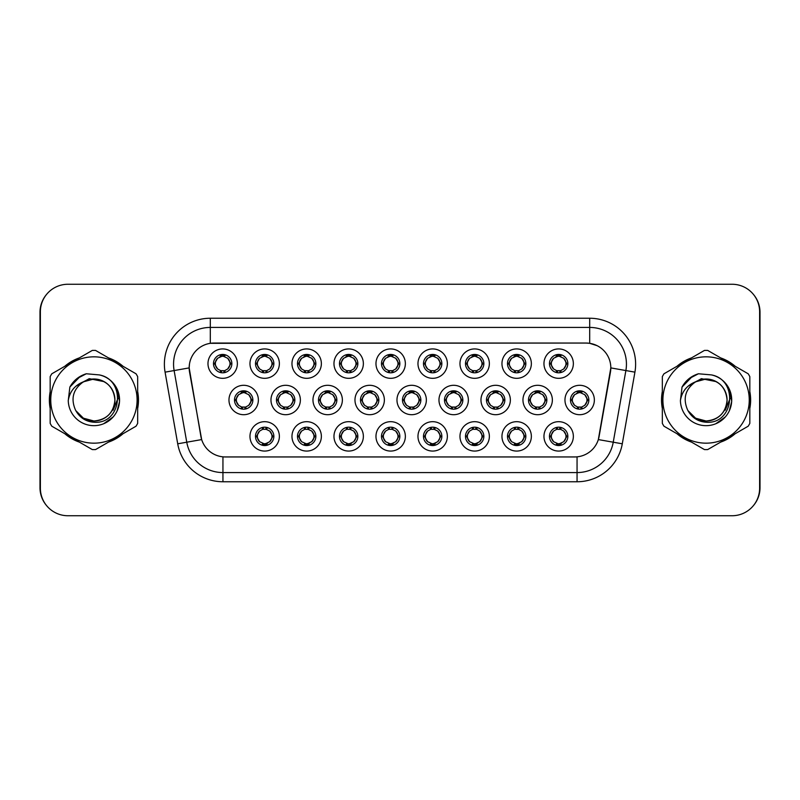<?xml version="1.0" encoding="UTF-8"?>
<svg xmlns="http://www.w3.org/2000/svg" width="800" height="800" viewBox="0 0 800 800"><rect width="100%" height="100%" fill="white"/><g stroke="black" fill="none" stroke-linecap="round" stroke-linejoin="round"><path stroke-width="1.2" d="M279.37 436.38A14.7 14.7 0 0 1 264.67 451.07A14.7 14.7 0 0 1 249.97 436.38A14.7 14.7 0 0 1 264.67 421.68A14.7 14.7 0 0 1 279.37 436.38M255.49 436.38A9.19 9.19 0 0 0 264.67 445.56A9.19 9.19 0 0 0 273.86 436.38A9.19 9.19 0 0 0 264.67 427.19A9.19 9.19 0 0 0 255.49 436.38L256.48 436.38L259.61 441.71A7.35 7.35 0 0 1 259.61 431.05L256.48 436.38M405.36 436.38A14.7 14.7 0 0 1 390.67 451.07A14.7 14.7 0 0 1 375.97 436.38A14.7 14.7 0 0 1 390.67 421.68A14.7 14.7 0 0 1 405.36 436.38M381.48 436.38A9.19 9.19 0 0 0 390.67 445.56A9.19 9.19 0 0 0 399.85 436.38A9.19 9.19 0 0 0 390.67 427.19A9.19 9.19 0 0 0 381.48 436.38L382.48 436.38L385.61 441.71A7.35 7.35 0 0 1 385.61 431.05L382.48 436.38M447.36 436.38A14.7 14.7 0 0 1 432.67 451.07A14.7 14.7 0 0 1 417.97 436.38A14.7 14.7 0 0 1 432.67 421.68A14.7 14.7 0 0 1 447.36 436.38M423.48 436.38A9.19 9.19 0 0 0 432.67 445.56A9.19 9.19 0 0 0 441.85 436.38A9.19 9.19 0 0 0 432.67 427.19A9.19 9.19 0 0 0 423.48 436.38L424.47 436.38L427.61 441.71A7.35 7.35 0 0 1 427.61 431.05L424.47 436.38M489.36 436.38A14.7 14.7 0 0 1 474.66 451.07A14.7 14.7 0 0 1 459.97 436.38A14.7 14.7 0 0 1 474.66 421.68A14.7 14.7 0 0 1 489.36 436.38M465.48 436.38A9.19 9.19 0 0 0 474.66 445.56A9.19 9.19 0 0 0 483.85 436.38A9.19 9.19 0 0 0 474.66 427.19A9.19 9.19 0 0 0 465.48 436.38L466.47 436.38L469.6 441.71A7.35 7.35 0 0 1 469.6 431.05L466.47 436.38M363.37 436.38A14.7 14.7 0 0 1 348.67 451.07A14.7 14.7 0 0 1 333.97 436.38A14.7 14.7 0 0 1 348.67 421.68A14.7 14.7 0 0 1 363.37 436.38M339.48 436.38A9.19 9.19 0 0 0 348.67 445.56A9.19 9.19 0 0 0 357.85 436.38A9.19 9.19 0 0 0 348.67 427.19A9.19 9.19 0 0 0 339.48 436.38L340.48 436.38L343.61 441.71A7.35 7.35 0 0 1 343.61 431.05L340.48 436.38M321.37 436.38A14.7 14.7 0 0 1 306.67 451.07A14.7 14.7 0 0 1 291.97 436.38A14.7 14.7 0 0 1 306.67 421.68A14.7 14.7 0 0 1 321.37 436.38M297.48 436.38A9.19 9.19 0 0 0 306.67 445.56A9.19 9.19 0 0 0 315.86 436.38A9.19 9.19 0 0 0 306.67 427.19A9.19 9.19 0 0 0 297.48 436.38L298.48 436.38L301.61 441.71A7.35 7.35 0 0 1 301.61 431.05L298.48 436.38M531.36 436.38A14.7 14.7 0 0 1 516.66 451.07A14.7 14.7 0 0 1 501.96 436.38A14.7 14.7 0 0 1 516.66 421.68A14.7 14.7 0 0 1 531.36 436.38M507.48 436.38A9.19 9.19 0 0 0 516.66 445.56A9.19 9.19 0 0 0 525.85 436.38A9.19 9.19 0 0 0 516.66 427.19A9.19 9.19 0 0 0 507.48 436.38L508.47 436.38L511.6 441.71A7.35 7.35 0 0 1 511.6 431.05L508.47 436.38M573.36 436.38A14.7 14.7 0 0 1 558.66 451.07A14.7 14.7 0 0 1 543.96 436.38A14.7 14.7 0 0 1 558.66 421.68A14.7 14.7 0 0 1 573.36 436.38M549.47 436.38A9.19 9.19 0 0 0 558.66 445.56A9.19 9.19 0 0 0 567.85 436.38A9.19 9.19 0 0 0 558.66 427.19A9.19 9.19 0 0 0 549.47 436.38L550.47 436.38L553.6 441.71A7.35 7.35 0 0 1 553.6 431.05L550.47 436.38M258.37 400A14.7 14.7 0 0 1 243.67 414.7A14.7 14.7 0 0 1 228.97 400A14.7 14.7 0 0 1 243.67 385.3A14.7 14.7 0 0 1 258.37 400M234.49 400A9.19 9.19 0 0 0 243.67 409.19A9.19 9.19 0 0 0 252.86 400A9.19 9.19 0 0 0 243.67 390.81A9.19 9.19 0 0 0 234.49 400L235.48 400.01L238.61 405.33A7.35 7.35 0 0 1 238.62 394.66L235.48 400.01M300.37 400A14.7 14.7 0 0 1 285.67 414.7A14.7 14.7 0 0 1 270.97 400A14.7 14.7 0 0 1 285.67 385.3A14.7 14.7 0 0 1 300.37 400M276.48 400A9.19 9.19 0 0 0 285.67 409.19A9.19 9.19 0 0 0 294.86 400A9.19 9.19 0 0 0 285.67 390.81A9.19 9.19 0 0 0 276.48 400L277.48 400.01L280.61 405.33A7.35 7.35 0 0 1 280.62 394.66L277.48 400.01M426.36 400A14.7 14.7 0 0 1 411.67 414.7A14.7 14.7 0 0 1 396.97 400A14.7 14.7 0 0 1 411.67 385.3A14.7 14.7 0 0 1 426.36 400M402.48 400A9.19 9.19 0 0 0 411.67 409.19A9.19 9.19 0 0 0 420.85 400A9.19 9.19 0 0 0 411.67 390.81A9.19 9.19 0 0 0 402.48 400L403.48 400.01L406.61 405.33A7.35 7.35 0 0 1 406.62 394.66L403.48 400.01M342.37 400A14.7 14.7 0 0 1 327.67 414.7A14.7 14.7 0 0 1 312.97 400A14.7 14.7 0 0 1 327.67 385.3A14.7 14.7 0 0 1 342.37 400M318.48 400A9.19 9.19 0 0 0 327.67 409.19A9.19 9.19 0 0 0 336.86 400A9.19 9.19 0 0 0 327.67 390.81A9.19 9.19 0 0 0 318.48 400L319.48 400.01L322.61 405.33A7.35 7.35 0 0 1 322.62 394.66L319.48 400.01M384.37 400A14.7 14.7 0 0 1 369.67 414.7A14.7 14.7 0 0 1 354.97 400A14.7 14.7 0 0 1 369.67 385.3A14.7 14.7 0 0 1 384.37 400M360.48 400A9.19 9.19 0 0 0 369.67 409.19A9.19 9.19 0 0 0 378.85 400A9.19 9.19 0 0 0 369.67 390.81A9.19 9.19 0 0 0 360.48 400L361.48 400.01L364.61 405.33A7.35 7.35 0 0 1 364.62 394.66L361.48 400.01M552.36 400A14.7 14.7 0 0 1 537.66 414.7A14.7 14.7 0 0 1 522.96 400A14.7 14.7 0 0 1 537.66 385.3A14.7 14.7 0 0 1 552.36 400M528.48 400A9.19 9.19 0 0 0 537.66 409.19A9.19 9.19 0 0 0 546.85 400A9.19 9.19 0 0 0 537.66 390.81A9.19 9.19 0 0 0 528.48 400L529.47 400.01L532.6 405.33A7.35 7.35 0 0 1 532.61 394.66L529.47 400.01M510.36 400A14.7 14.7 0 0 1 495.66 414.7A14.7 14.7 0 0 1 480.97 400A14.7 14.7 0 0 1 495.66 385.3A14.7 14.7 0 0 1 510.36 400M486.48 400A9.19 9.19 0 0 0 495.66 409.19A9.19 9.19 0 0 0 504.85 400A9.19 9.19 0 0 0 495.66 390.81A9.19 9.19 0 0 0 486.48 400L487.47 400.01L490.6 405.33A7.35 7.35 0 0 1 490.61 394.66L487.47 400.01M468.36 400A14.7 14.7 0 0 1 453.66 414.7A14.7 14.7 0 0 1 438.97 400A14.7 14.7 0 0 1 453.66 385.3A14.7 14.7 0 0 1 468.36 400M444.48 400A9.19 9.19 0 0 0 453.66 409.19A9.19 9.19 0 0 0 462.85 400A9.19 9.19 0 0 0 453.66 390.81A9.19 9.19 0 0 0 444.48 400L445.47 400.01L448.61 405.33A7.35 7.35 0 0 1 448.62 394.66L445.47 400.01M594.36 400A14.7 14.7 0 0 1 579.66 414.7A14.7 14.7 0 0 1 564.96 400A14.7 14.7 0 0 1 579.66 385.3A14.7 14.7 0 0 1 594.36 400M570.47 400A9.19 9.19 0 0 0 579.66 409.19A9.19 9.19 0 0 0 588.85 400A9.19 9.19 0 0 0 579.66 390.81A9.19 9.19 0 0 0 570.47 400L571.47 400.01L574.6 405.33A7.35 7.35 0 0 1 574.61 394.66L571.47 400.01M531.36 363.62A14.7 14.7 0 0 1 516.66 378.32A14.7 14.7 0 0 1 501.96 363.62A14.7 14.7 0 0 1 516.66 348.93A14.7 14.7 0 0 1 531.36 363.62M507.48 363.62A9.19 9.19 0 0 0 516.66 372.81A9.19 9.19 0 0 0 525.85 363.62A9.19 9.19 0 0 0 516.66 354.44A9.19 9.19 0 0 0 507.48 363.62L508.47 363.64L511.6 368.95A7.35 7.35 0 0 1 511.61 358.28L508.47 363.64M489.36 363.62A14.7 14.7 0 0 1 474.66 378.32A14.7 14.7 0 0 1 459.97 363.62A14.7 14.7 0 0 1 474.66 348.93A14.7 14.7 0 0 1 489.36 363.62M465.48 363.62A9.19 9.19 0 0 0 474.66 372.81A9.19 9.19 0 0 0 483.85 363.62A9.19 9.19 0 0 0 474.66 354.44A9.19 9.19 0 0 0 465.48 363.62L466.47 363.64L469.6 368.95A7.35 7.35 0 0 1 469.62 358.28L466.47 363.64M447.36 363.62A14.7 14.7 0 0 1 432.67 378.32A14.7 14.7 0 0 1 417.97 363.62A14.7 14.7 0 0 1 432.67 348.93A14.7 14.7 0 0 1 447.36 363.62M423.48 363.62A9.19 9.19 0 0 0 432.67 372.81A9.19 9.19 0 0 0 441.85 363.62A9.19 9.19 0 0 0 432.67 354.44A9.19 9.19 0 0 0 423.48 363.62L424.47 363.64L427.61 368.95A7.35 7.35 0 0 1 427.62 358.28L424.47 363.64M405.36 363.62A14.7 14.7 0 0 1 390.67 378.32A14.7 14.7 0 0 1 375.97 363.62A14.7 14.7 0 0 1 390.67 348.93A14.7 14.7 0 0 1 405.36 363.62M381.48 363.62A9.19 9.19 0 0 0 390.67 372.81A9.19 9.19 0 0 0 399.85 363.62A9.19 9.19 0 0 0 390.67 354.44A9.19 9.19 0 0 0 381.48 363.62L382.48 363.64L385.61 368.95A7.35 7.35 0 0 1 385.62 358.28L382.48 363.64M363.37 363.62A14.7 14.7 0 0 1 348.67 378.32A14.7 14.7 0 0 1 333.97 363.62A14.7 14.7 0 0 1 348.67 348.93A14.7 14.7 0 0 1 363.37 363.62M339.48 363.62A9.19 9.19 0 0 0 348.67 372.81A9.19 9.19 0 0 0 357.85 363.62A9.19 9.19 0 0 0 348.67 354.44A9.19 9.19 0 0 0 339.48 363.62L340.48 363.64L343.61 368.95A7.35 7.35 0 0 1 343.62 358.28L340.48 363.64M321.37 363.62A14.7 14.7 0 0 1 306.67 378.32A14.7 14.7 0 0 1 291.97 363.62A14.7 14.7 0 0 1 306.67 348.93A14.7 14.7 0 0 1 321.37 363.62M297.48 363.62A9.19 9.19 0 0 0 306.67 372.81A9.19 9.19 0 0 0 315.86 363.62A9.19 9.19 0 0 0 306.67 354.44A9.19 9.19 0 0 0 297.48 363.62L298.48 363.64L301.61 368.95A7.35 7.35 0 0 1 301.62 358.28L298.48 363.64M279.37 363.62A14.7 14.7 0 0 1 264.67 378.32A14.7 14.7 0 0 1 249.97 363.62A14.7 14.7 0 0 1 264.67 348.93A14.7 14.7 0 0 1 279.37 363.62M255.49 363.62A9.19 9.19 0 0 0 264.67 372.81A9.19 9.19 0 0 0 273.86 363.62A9.19 9.19 0 0 0 264.67 354.44A9.19 9.19 0 0 0 255.49 363.62L256.48 363.64L259.61 368.95A7.35 7.35 0 0 1 259.62 358.28L256.48 363.64M237.37 363.62A14.7 14.7 0 0 1 222.67 378.32A14.7 14.7 0 0 1 207.98 363.62A14.7 14.7 0 0 1 222.67 348.93A14.7 14.7 0 0 1 237.37 363.62M213.49 363.62A9.19 9.19 0 0 0 222.67 372.81A9.19 9.19 0 0 0 231.86 363.62A9.19 9.19 0 0 0 222.67 354.44A9.19 9.19 0 0 0 213.49 363.62L214.48 363.64L217.61 368.95A7.35 7.35 0 0 1 217.62 358.28L214.48 363.64M573.36 363.62A14.7 14.7 0 0 1 558.66 378.32A14.7 14.7 0 0 1 543.96 363.62A14.7 14.7 0 0 1 558.66 348.93A14.7 14.7 0 0 1 573.36 363.62M549.47 363.62A9.19 9.19 0 0 0 558.66 372.81A9.19 9.19 0 0 0 567.85 363.62A9.19 9.19 0 0 0 558.66 354.44A9.19 9.19 0 0 0 549.47 363.62L550.47 363.64L553.6 368.95A7.35 7.35 0 0 1 553.61 358.28L550.47 363.64M177.71 443.8L165.08 372.15A45.93 45.93 0 0 1 210.31 318.24L589.69 318.24A45.93 45.93 0 0 1 634.92 372.15L622.29 443.8A45.93 45.93 0 0 1 577.06 481.76L222.94 481.76A45.93 45.93 0 0 1 177.71 443.8L201.66 439.58L189.56 372.16A24.8 24.8 0 0 1 213.98 343.05L586.02 343.05A24.8 24.8 0 0 1 610.44 372.16L599.1 436.46A24.8 24.8 0 0 1 574.68 456.95L225.32 456.95A24.8 24.8 0 0 1 200.9 436.46L189.18 367.9L174.12 370.56A36.74 36.74 0 0 1 210.31 327.43L589.69 327.43A36.74 36.74 0 0 1 625.88 370.56L613.24 442.21A36.74 36.74 0 0 1 577.06 472.57L222.94 472.57A36.74 36.74 0 0 1 186.76 442.21L174.12 370.56A36.74 36.74 0 0 1 173.56 364.17M50.17 391.58A44.55 44.55 0 0 0 50.17 408.42M64.75 433.67A44.55 44.55 0 0 0 79.34 442.1M108.5 442.1A44.55 44.55 0 0 0 123.09 433.67M137.67 408.42A44.55 44.55 0 0 0 137.67 391.58M662.33 391.58A44.55 44.55 0 0 0 662.33 408.42M676.91 433.67A44.55 44.55 0 0 0 691.5 442.1M720.66 442.1A44.55 44.55 0 0 0 735.25 433.67M749.83 408.42A44.55 44.55 0 0 0 749.83 391.58M210.31 318.24L210.31 343.32L586.02 343.05L589.69 343.32L597.17 345.69M189.18 367.85L189.45 364.17M574.68 456.95L225.32 456.95M634.92 372.15L610.82 367.9L598.34 439.58L622.29 443.8M599.1 436.46L598.95 437.24M201.05 437.24L200.9 436.46M123.09 366.33A44.55 44.55 0 0 0 108.5 357.9M79.34 357.9A44.55 44.55 0 0 0 64.75 366.33M735.25 366.33A44.55 44.55 0 0 0 720.66 357.9M691.5 357.9A44.55 44.55 0 0 0 676.91 366.33M759.63 311.81A27.56 27.56 0 0 0 732.07 284.26L67.93 284.26A27.56 27.56 0 0 0 40.37 311.81L40.37 488.19A27.56 27.56 0 0 0 67.93 515.74L732.07 515.74A27.56 27.56 0 0 0 759.63 488.19L759.63 311.81M46.22 294.83A27.56 27.56 0 0 0 40 312.27L40 487.73A27.56 27.56 0 0 0 46.22 505.17M753.78 505.17A27.56 27.56 0 0 0 760 487.73L760 312.27A27.56 27.56 0 0 0 753.78 294.83M566.01 363.62A7.35 7.35 0 0 1 563.72 368.95L566.85 363.62L563.72 358.29A7.35 7.35 0 0 1 566.01 363.62M559.06 354.45L558.98 356.28L560.54 356.52A7.35 7.35 0 0 1 560.59 356.53L561.35 354.84M555.6 356.94L558.34 356.28L558.31 355.6M558.26 354.45L558.34 356.28M560.47 354.62L559.44 356.32L560.24 354.57L559.44 356.32L563.72 358.29C566.74 361.85 566.74 365.4 563.72 368.95L560.59 370.71L556.51 370.65M560.47 372.63L559.7 370.9L560.59 370.71L561.35 372.41M559.7 370.9L560.24 372.67L559.7 370.9M556.85 372.63L557.88 370.93L557.08 372.67L557.88 370.93L556.73 370.71L555.97 372.41M556.85 354.62L557.63 356.35L553.6 358.29C550.58 361.84 550.58 365.4 553.6 368.95L556.73 370.71M557.63 356.35L557.08 354.57L557.63 356.35M587.01 400A7.35 7.35 0 0 1 584.72 405.33L587.85 400L584.72 394.67A7.35 7.35 0 0 1 587.01 400M580.06 390.82L579.98 392.66L581.53 392.89A7.35 7.35 0 0 1 581.59 392.91L582.35 391.22M576.6 393.32L579.34 392.66L579.31 391.97M579.26 390.82L579.34 392.66M581.47 390.99L580.44 392.69L581.24 390.95L580.44 392.69L584.72 394.67C587.74 398.23 587.74 401.78 584.72 405.33L581.59 407.09L577.51 407.03M581.47 409.01L580.69 407.28L581.59 407.09L582.35 408.78M580.69 407.28L581.24 409.05L580.69 407.28M577.85 409.01L578.88 407.31L578.08 409.05L578.88 407.31L577.73 407.09L576.97 408.78M577.85 390.99L578.63 392.72L574.6 394.67C571.58 398.22 571.58 401.77 574.6 405.33L577.73 407.09M578.63 392.72L578.08 390.95L578.63 392.72M560.47 445.38L559.7 443.65L563.72 441.71C566.74 438.16 566.74 434.6 563.72 431.05A7.35 7.35 0 0 1 563.71 441.72L566.85 436.36L563.72 431.05L560.59 429.29L561.35 427.59M558.26 445.55L558.34 443.72L556.79 443.48A7.35 7.35 0 0 1 556.73 443.47L555.97 445.16M561.72 443.06L558.98 443.72L559.01 444.4M559.06 445.55L558.98 443.72M556.85 445.38L557.88 443.68L557.08 445.43L557.88 443.68L553.6 441.71C550.58 438.15 550.58 434.6 553.6 431.05L556.73 429.29L555.97 427.59M556.85 427.37L557.63 429.1L556.73 429.29M557.63 429.1L557.08 427.33L557.63 429.1M556.7 429.29L560.81 429.35M560.47 427.37L559.44 429.07L560.24 427.33L559.44 429.07L560.59 429.29M559.7 443.65L560.24 445.43L559.7 443.65M114.91 399.24A21 21 0 0 0 83.41 381.82C73.12 389.14 70.5 398.59 75.55 410.17L75.83 410.66A21 21 0 0 0 93.92 421C106.68 419.76 113.68 412.76 114.92 400C113.68 387.24 106.68 380.24 93.92 379L83.41 381.82L93.92 379C106.68 380.24 113.68 387.24 114.92 400C113.68 412.76 106.68 419.76 93.92 421A21 21 0 0 0 114.92 400C113.68 387.24 106.68 380.24 93.92 379C106.68 380.24 113.68 387.24 114.92 400C113.68 412.76 106.68 419.76 93.92 421C106.68 419.76 113.68 412.76 114.92 400C113.68 387.24 106.68 380.24 93.92 379C106.68 380.24 113.68 387.24 114.92 400C113.68 412.76 106.68 419.76 93.92 421C106.68 419.76 113.68 412.76 114.92 400C113.68 387.24 106.68 380.24 93.92 379C106.68 380.24 113.68 387.24 114.92 400C113.68 412.76 106.68 419.76 93.92 421L83.42 418.19L75.83 410.66L83.42 418.19L93.92 421L83.42 418.19L75.83 410.66L83.42 418.19L93.92 421L83.42 418.19L75.83 410.66L83.42 418.19L93.92 421L83.42 418.19L75.83 410.66C79.85 417.75 85.88 421.61 93.92 422.23C122 424.58 126.39 379.82 99.31 374.91L86.29 373.77C79.03 376.01 73.56 380.43 69.87 387.05L68.26 400.56A25.67 25.67 0 0 0 93.92 425.67A25.67 25.67 0 0 0 99.31 374.91M93.92 443.17A43.17 43.17 0 0 0 137.1 400A43.17 43.17 0 0 0 93.92 356.83A43.17 43.17 0 0 0 50.75 400A43.17 43.17 0 0 0 93.92 443.17M93.92 449.6A49.6 49.6 0 0 0 95.55 449.58L136.04 426.2A49.6 49.6 0 0 0 137.67 423.38L137.67 376.62A49.6 49.6 0 0 0 136.04 373.8L95.55 350.42A49.6 49.6 0 0 0 92.3 350.42L51.8 373.8A49.6 49.6 0 0 0 50.17 376.62L50.17 423.38A49.6 49.6 0 0 0 51.8 426.2L92.3 449.58A49.6 49.6 0 0 0 93.92 449.6M117.41 389.65L119.54 401.5L117.07 411.08M113.29 416.84L103.67 423.74M68.26 400.56C69.75 391.51 74.8 385.26 83.41 381.82M69.87 387.05L80.27 376.35L86.13 373.82L80.27 376.35L69.9 387L80.27 376.35L86.13 373.82L80.27 376.35L69.87 387.05L80.27 376.35L86.29 373.77L76.85 378.68M86.13 373.82L80.27 376.35L69.9 387L80.27 376.35L86.13 373.82L80.27 376.35L69.9 387M137.67 405.5A44.09 44.09 0 0 0 137.67 394.5M120.56 364.86A44.09 44.09 0 0 0 111.03 359.36M76.81 359.36A44.09 44.09 0 0 0 67.28 364.86M50.17 394.5A44.09 44.09 0 0 0 50.17 405.5M118.01 398.26L113.11 410.19M104.12 381.64L89.23 378.66L75.99 386.14M67.28 435.14A44.09 44.09 0 0 0 76.81 440.64M111.03 440.64A44.09 44.09 0 0 0 120.56 435.14M727.06 399.24A21 21 0 0 0 695.57 381.82C685.28 389.14 682.66 398.59 687.7 410.17L687.99 410.66A21 21 0 0 0 706.08 421C718.83 419.76 725.83 412.76 727.08 400C725.83 387.24 718.83 380.24 706.08 379L695.57 381.82L706.08 379C718.83 380.24 725.83 387.24 727.08 400C725.83 412.76 718.83 419.76 706.08 421A21 21 0 0 0 727.08 400C725.83 387.24 718.83 380.24 706.08 379C718.83 380.24 725.83 387.24 727.08 400C725.83 412.76 718.83 419.76 706.08 421C718.83 419.76 725.83 412.76 727.08 400C725.83 387.24 718.83 380.24 706.08 379C718.83 380.24 725.83 387.24 727.08 400C725.83 412.76 718.83 419.76 706.08 421C718.83 419.76 725.83 412.76 727.08 400C725.83 387.24 718.83 380.24 706.08 379C718.83 380.24 725.83 387.24 727.08 400C725.83 412.76 718.83 419.76 706.08 421L695.58 418.19L687.99 410.66L695.58 418.19L706.08 421L695.58 418.19L687.99 410.66L695.58 418.19L706.08 421L695.58 418.19L687.99 410.66L695.58 418.19L706.08 421L695.58 418.19L687.99 410.66C692.01 417.75 698.04 421.61 706.08 422.23C734.16 424.58 738.54 379.82 711.46 374.91L698.44 373.77C691.19 376.01 685.72 380.43 682.03 387.05L680.42 400.56A25.67 25.67 0 0 0 706.08 425.67A25.67 25.67 0 0 0 711.46 374.91M706.08 443.17A43.17 43.17 0 0 0 749.25 400A43.17 43.17 0 0 0 706.08 356.83A43.17 43.17 0 0 0 662.9 400A43.17 43.17 0 0 0 706.08 443.17M706.08 449.6A49.6 49.6 0 0 0 707.7 449.58L748.2 426.2A49.6 49.6 0 0 0 749.83 423.38L749.83 376.62A49.6 49.6 0 0 0 748.2 373.8L707.7 350.42A49.6 49.6 0 0 0 704.45 350.42L663.96 373.8A49.6 49.6 0 0 0 662.33 376.62L662.33 423.38A49.6 49.6 0 0 0 663.96 426.2L704.45 449.58A49.6 49.6 0 0 0 706.08 449.6M729.56 389.65L731.7 401.5L729.23 411.08M725.45 416.84L715.82 423.74M680.42 400.56C681.9 391.51 686.95 385.26 695.57 381.82M698.29 373.82L692.42 376.35L682.06 387L692.42 376.35L698.29 373.82L692.42 376.35L682.06 387L692.42 376.35L698.29 373.82L692.42 376.35L682.06 387L692.42 376.35L698.29 373.82L692.42 376.35L682.03 387.05L692.42 376.35L698.44 373.77L689 378.68M749.83 405.5A44.09 44.09 0 0 0 749.83 394.5M732.72 364.86A44.09 44.09 0 0 0 723.19 359.36M688.97 359.36A44.09 44.09 0 0 0 679.44 364.86M662.33 394.5A44.09 44.09 0 0 0 662.33 405.5M730.17 398.26L725.26 410.19M716.27 381.64L701.38 378.66L688.15 386.14M679.44 435.14A44.09 44.09 0 0 0 688.97 440.64M723.19 440.64A44.09 44.09 0 0 0 732.72 435.14M524.01 363.62A7.35 7.35 0 0 1 521.72 368.95L524.85 363.62L521.72 358.29A7.35 7.35 0 0 1 524.01 363.62M517.06 354.45L516.98 356.28L518.54 356.52A7.35 7.35 0 0 1 518.59 356.53L519.35 354.84M513.6 356.94L516.34 356.28L516.31 355.6M516.26 354.45L516.34 356.28M518.47 354.62L517.44 356.32L521.72 358.29C524.74 361.85 524.74 365.4 521.72 368.95L518.59 370.71L514.51 370.65M518.47 372.63L517.7 370.9L518.59 370.71L519.35 372.41M517.7 370.9L518.24 372.67L517.7 370.9M514.86 372.63L515.89 370.93L514.73 370.71L513.98 372.41M514.86 354.62L515.63 356.35L511.6 358.29C508.58 361.84 508.58 365.4 511.6 368.95L514.73 370.71M515.63 356.35L515.08 354.57L515.63 356.35M482.01 363.62A7.35 7.35 0 0 1 479.72 368.95L482.86 363.62L479.72 358.29A7.35 7.35 0 0 1 482.01 363.62M475.06 354.45L474.98 356.28L476.54 356.52A7.35 7.35 0 0 1 476.59 356.53L477.35 354.84M471.6 356.94L474.34 356.28L474.31 355.6M474.26 354.45L474.34 356.28M476.47 354.62L475.44 356.32L479.72 358.29C482.75 361.85 482.75 365.4 479.72 368.95L476.59 370.71L472.52 370.65M476.47 372.63L475.7 370.9L476.59 370.71L477.35 372.41M475.7 370.9L476.25 372.67L475.7 370.9M472.86 372.63L473.89 370.93L472.73 370.71L471.98 372.41M472.86 354.62L473.63 356.35L469.6 358.29C466.58 361.84 466.58 365.4 469.6 368.95L472.73 370.71M473.63 356.35L473.08 354.57L473.63 356.35M440.01 363.62A7.35 7.35 0 0 1 437.73 368.95L440.86 363.62L437.73 358.29A7.35 7.35 0 0 1 440.01 363.62M433.07 354.45L432.99 356.28L434.54 356.52A7.35 7.35 0 0 1 434.6 356.53L435.35 354.84M429.6 356.94L432.34 356.28L432.32 355.6M432.26 354.45L432.34 356.28M434.47 354.62L433.44 356.32L437.73 358.29C440.75 361.85 440.75 365.4 437.73 368.95L434.6 370.71L435.35 372.41M434.47 372.63L433.7 370.9L434.6 370.71M433.7 370.9L434.25 372.67L433.7 370.9M434.63 370.71L430.52 370.65M430.86 372.63L431.89 370.93L430.74 370.71L429.98 372.41M430.86 354.62L431.63 356.35L427.61 358.29C424.58 361.84 424.58 365.4 427.61 368.95L430.74 370.71M431.63 356.35L431.08 354.57L431.63 356.35M398.02 363.62A7.35 7.35 0 0 1 395.73 368.95L398.86 363.62L395.73 358.29A7.35 7.35 0 0 1 398.02 363.62M391.07 354.45L390.99 356.28L392.54 356.52A7.35 7.35 0 0 1 392.6 356.53L393.35 354.84M387.6 356.94L390.35 356.28L390.32 355.6M390.27 354.45L390.35 356.28M392.47 354.62L391.44 356.32L395.73 358.29C398.75 361.85 398.75 365.4 395.73 368.95L392.6 370.71L393.35 372.41M392.47 372.63L391.7 370.9L392.6 370.71M391.7 370.9L392.25 372.67L391.7 370.9M392.63 370.71L388.52 370.65M388.86 372.63L389.89 370.93L388.74 370.71L387.98 372.41M388.86 354.62L389.63 356.35L385.61 358.29C382.59 361.84 382.59 365.4 385.61 368.95L388.74 370.71M389.63 356.35L389.09 354.57L389.63 356.35M518.47 445.38L517.7 443.65L521.72 441.71C524.74 438.16 524.74 434.6 521.72 431.05A7.35 7.35 0 0 1 521.71 441.72L524.85 436.36L521.72 431.05L518.59 429.29L519.35 427.59M516.26 445.55L516.34 443.72L514.79 443.48A7.35 7.35 0 0 1 514.73 443.47L513.98 445.16M519.73 443.06L516.98 443.72L517.01 444.4M517.06 445.55L516.98 443.72M514.86 445.38L515.89 443.68L511.6 441.71C508.58 438.15 508.58 434.6 511.6 431.05L514.73 429.29L513.98 427.59M514.86 427.37L515.63 429.1L514.73 429.29M515.63 429.1L515.08 427.33L515.63 429.1M514.7 429.29L518.81 429.35M518.47 427.37L517.44 429.07L518.59 429.29M517.7 443.65L518.24 445.43L517.7 443.65M476.47 445.38L475.7 443.65L479.72 441.71C482.75 438.16 482.75 434.6 479.72 431.05A7.35 7.35 0 0 1 479.71 441.72L482.86 436.36L479.72 431.05L476.59 429.29L477.35 427.59M474.26 445.55L474.34 443.72L472.79 443.48A7.35 7.35 0 0 1 472.73 443.47L471.98 445.16M477.73 443.06L474.98 443.72L475.01 444.4M475.06 445.55L474.98 443.72M472.86 445.38L473.89 443.68L469.6 441.71C466.58 438.15 466.58 434.6 469.6 431.05L472.73 429.29L471.98 427.59M472.86 427.37L473.63 429.1L472.73 429.29M473.63 429.1L473.08 427.33L473.63 429.1M472.7 429.29L476.81 429.35M476.47 427.37L475.44 429.07L476.59 429.29M475.7 443.65L476.25 445.43L475.7 443.65M434.47 427.37L433.7 429.1L437.73 431.05C440.75 434.6 440.75 438.16 437.73 441.71L440.86 436.36L437.73 431.05A7.35 7.35 0 0 1 437.71 441.72A7.35 7.35 0 0 0 440.01 436.38M432.26 445.55L432.35 443.72L430.79 443.48A7.35 7.35 0 0 1 430.74 443.47L429.98 445.16M435.73 443.06L432.99 443.72L433.02 444.4M433.07 445.55L432.99 443.72M430.86 445.38L431.89 443.68L427.61 441.71C424.58 438.15 424.58 434.6 427.61 431.05L430.74 429.29L429.98 427.59M430.86 427.37L431.63 429.1L430.74 429.29M431.63 429.1L431.08 427.33L431.63 429.1M430.7 429.29L434.81 429.35M433.7 429.1L434.25 427.33L433.7 429.1M434.47 445.38L433.7 443.65L437.73 441.71M433.7 443.65L434.25 445.43L433.7 443.65M392.47 427.37L391.7 429.1L395.73 431.05C398.75 434.6 398.75 438.16 395.73 441.71L398.86 436.36L395.73 431.05A7.35 7.35 0 0 1 395.72 441.72A7.35 7.35 0 0 0 398.02 436.38M390.27 445.55L390.35 443.72L388.79 443.48A7.35 7.35 0 0 1 388.74 443.47L387.98 445.16M393.73 443.06L390.99 443.72L391.02 444.4M391.07 445.55L390.99 443.72M388.86 445.38L389.89 443.68L385.61 441.71C382.59 438.15 382.59 434.6 385.61 431.05L388.74 429.29L387.98 427.59M388.86 427.37L389.63 429.1L388.74 429.29M389.63 429.1L389.09 427.33L389.63 429.1M388.71 429.29L392.82 429.35M391.7 429.1L392.25 427.33L391.7 429.1M392.47 445.38L391.7 443.65L395.73 441.71M391.7 443.65L392.25 445.43L391.7 443.65M545.01 400A7.35 7.35 0 0 1 542.72 405.33L545.85 400L542.72 394.67A7.35 7.35 0 0 1 545.01 400M538.06 390.82L537.98 392.66L539.54 392.89A7.35 7.35 0 0 1 539.59 392.91L540.35 391.22M534.6 393.32L537.34 392.66L537.31 391.97M537.26 390.82L537.34 392.66M539.47 390.99L538.44 392.69L542.72 394.67C545.74 398.23 545.74 401.78 542.72 405.33L539.59 407.09L535.51 407.03M539.47 409.01L538.7 407.28L539.59 407.09L540.35 408.78M538.7 407.28L539.24 409.05L538.7 407.28M535.85 409.01L536.88 407.31L536.08 409.05L536.88 407.31L535.73 407.09L534.97 408.78M535.85 390.99L536.63 392.72L532.6 394.67C529.58 398.22 529.58 401.77 532.6 405.33L535.73 407.09M536.63 392.72L536.08 390.95L536.63 392.72M503.01 400A7.35 7.35 0 0 1 500.72 405.33L503.85 400L500.72 394.67A7.35 7.35 0 0 1 503.01 400M496.06 390.82L495.98 392.66L497.54 392.89A7.35 7.35 0 0 1 497.59 392.91L498.35 391.22M492.6 393.32L495.34 392.66L495.31 391.97M495.26 390.82L495.34 392.66M497.47 390.99L496.44 392.69L500.72 394.67C503.74 398.23 503.74 401.78 500.72 405.33L497.59 407.09L493.51 407.03M497.47 409.01L496.7 407.28L497.59 407.09L498.35 408.78M496.7 407.28L497.25 409.05L496.7 407.28M493.86 409.01L494.89 407.31L493.73 407.09L492.98 408.78M493.86 390.99L494.63 392.72L490.6 394.67C487.58 398.22 487.58 401.77 490.6 405.33L493.73 407.09M494.63 392.72L494.08 390.95L494.63 392.72M461.01 400A7.35 7.35 0 0 1 458.72 405.33L461.86 400L458.72 394.67A7.35 7.35 0 0 1 461.01 400M454.07 390.82L453.99 392.66L455.54 392.89A7.35 7.35 0 0 1 455.6 392.91L456.35 391.22M450.6 393.32L453.34 392.66L453.31 391.97M453.26 390.82L453.34 392.66M455.47 390.99L454.44 392.69L458.72 394.67C461.75 398.23 461.75 401.78 458.72 405.33L455.6 407.09L456.35 408.78M455.47 409.01L454.7 407.28L455.6 407.09M454.7 407.28L455.25 409.05L454.7 407.28M455.63 407.08L451.52 407.03M451.86 409.01L452.89 407.31L451.73 407.09L450.98 408.78M451.86 390.99L452.63 392.72L448.6 394.67C445.58 398.22 445.58 401.77 448.61 405.33L451.73 407.09M452.63 392.72L452.08 390.95L452.63 392.72M419.02 400A7.35 7.35 0 0 1 416.73 405.33L419.86 400L416.73 394.67A7.35 7.35 0 0 1 419.02 400M412.07 390.82L411.99 392.66L413.54 392.89A7.35 7.35 0 0 1 413.6 392.91L414.35 391.22M408.6 393.32L411.35 392.66L411.32 391.97M411.27 390.82L411.35 392.66M413.47 390.99L412.44 392.69L416.73 394.67C419.75 398.23 419.75 401.78 416.73 405.33L413.6 407.09L414.35 408.78M413.47 409.01L412.7 407.28L413.6 407.09M412.7 407.28L413.25 409.05L412.7 407.28M413.63 407.08L409.52 407.03M409.86 409.01L410.89 407.31L409.74 407.09L408.98 408.78M409.86 390.99L410.63 392.72L406.61 394.67C403.58 398.22 403.58 401.77 406.61 405.33L409.74 407.09M410.63 392.72L410.08 390.95L410.63 392.72M356.02 363.62A7.35 7.35 0 0 1 353.73 368.95L356.86 363.62L353.73 358.29A7.35 7.35 0 0 1 356.02 363.62M349.07 354.45L348.99 356.28L350.54 356.52A7.35 7.35 0 0 1 350.6 356.53L351.36 354.84M345.61 356.94L348.35 356.28L348.32 355.6M348.27 354.45L348.35 356.28M350.48 354.62L349.45 356.32L350.25 354.57L349.45 356.32L353.73 358.29C356.75 361.85 356.75 365.4 353.73 368.95L350.6 370.71L351.36 372.41M350.48 372.63L349.7 370.9L350.6 370.71M349.7 370.9L350.25 372.67L349.7 370.9M350.63 370.71L346.52 370.65M346.86 372.63L347.89 370.93L346.74 370.71L345.98 372.41M346.86 354.62L347.63 356.35L343.61 358.29C340.59 361.84 340.59 365.4 343.61 368.95L346.74 370.71M347.63 356.35L347.09 354.57L347.63 356.35M314.02 363.62A7.35 7.35 0 0 1 311.73 368.95L314.86 363.62L311.73 358.29A7.35 7.35 0 0 1 314.02 363.62M307.07 354.45L306.99 356.28L308.54 356.52A7.35 7.35 0 0 1 308.6 356.53L309.36 354.84M303.61 356.94L306.35 356.28L306.32 355.6M306.27 354.45L306.35 356.28M308.48 354.62L307.45 356.32L308.25 354.57L307.45 356.32L311.73 358.29C314.75 361.85 314.75 365.4 311.73 368.95L308.6 370.71L309.36 372.41M308.48 372.63L307.7 370.9L308.6 370.71M307.7 370.9L308.25 372.67L307.7 370.9M308.63 370.71L304.52 370.65M304.86 372.63L305.89 370.93L305.09 372.67L305.89 370.93L304.74 370.71L303.98 372.41M304.86 354.62L305.64 356.35L301.61 358.29C298.59 361.84 298.59 365.4 301.61 368.95L304.74 370.71M305.64 356.35L305.09 354.57L305.64 356.35M272.02 363.62A7.35 7.35 0 0 1 269.73 368.95L272.86 363.62L269.73 358.29A7.35 7.35 0 0 1 272.02 363.62M265.07 354.45L264.99 356.28L266.55 356.52A7.35 7.35 0 0 1 266.6 356.53L267.36 354.84M261.61 356.94L264.35 356.28L264.32 355.6M264.27 354.45L264.35 356.28M266.48 354.62L265.45 356.32L269.73 358.29C272.75 361.85 272.75 365.4 269.73 368.95L266.6 370.71L267.36 372.41M266.48 372.63L265.71 370.9L266.6 370.71M265.71 370.9L266.25 372.67L265.71 370.9M266.63 370.71L262.52 370.65M262.86 372.63L263.89 370.93L263.09 372.67L263.89 370.93L262.74 370.71L261.98 372.41M262.86 354.62L263.64 356.35L259.61 358.29C256.59 361.84 256.59 365.4 259.61 368.95L262.74 370.71M263.64 356.35L263.09 354.57L263.64 356.35M230.02 363.62A7.35 7.35 0 0 1 227.73 368.95L230.86 363.62L227.73 358.29A7.35 7.35 0 0 1 230.02 363.62M223.07 354.45L222.99 356.28L224.55 356.52A7.35 7.35 0 0 1 224.6 356.53L225.36 354.84M219.61 356.94L222.35 356.28L222.32 355.6M222.27 354.45L222.35 356.28M224.48 354.62L223.45 356.32L227.73 358.29C230.75 361.85 230.75 365.4 227.73 368.95L224.6 370.71L225.36 372.41M224.48 372.63L223.71 370.9L224.6 370.71M223.71 370.9L224.26 372.67L223.71 370.9M224.63 370.71L220.52 370.65M220.87 372.63L221.9 370.93L220.74 370.71L219.99 372.41M220.87 354.62L221.64 356.35L217.61 358.29C214.59 361.84 214.59 365.4 217.61 368.95L220.74 370.71M221.64 356.35L221.09 354.57L221.64 356.35M377.02 400A7.35 7.35 0 0 1 374.73 405.33L377.86 400L374.73 394.67A7.35 7.35 0 0 1 377.02 400M370.07 390.82L369.99 392.66L371.54 392.89A7.35 7.35 0 0 1 371.6 392.91L372.35 391.22M366.6 393.32L369.35 392.66L369.32 391.97M369.27 390.82L369.35 392.66M371.48 390.99L370.44 392.69L374.73 394.67C377.75 398.23 377.75 401.78 374.73 405.33L371.6 407.09L372.35 408.78M371.48 409.01L370.7 407.28L371.6 407.09M370.7 407.28L371.25 409.05L370.7 407.28M371.63 407.08L367.52 407.03M367.86 409.01L368.89 407.31L367.74 407.09L366.98 408.78M367.86 390.99L368.63 392.72L364.61 394.67C361.59 398.22 361.59 401.77 364.61 405.33L367.74 407.09M368.63 392.72L368.09 390.95L368.63 392.72M335.02 400A7.35 7.35 0 0 1 332.73 405.33L335.86 400L332.73 394.67A7.35 7.35 0 0 1 335.02 400M328.07 390.82L327.99 392.66L329.54 392.89A7.35 7.35 0 0 1 329.6 392.91L330.36 391.22M324.61 393.32L327.35 392.66L327.32 391.97M327.27 390.82L327.35 392.66M329.48 390.99L328.45 392.69L329.25 390.95L328.45 392.69L332.73 394.67C335.75 398.23 335.75 401.78 332.73 405.33L329.6 407.09L330.36 408.78M329.48 409.01L328.7 407.28L329.6 407.09M328.7 407.28L329.25 409.05L328.7 407.28M329.63 407.08L325.52 407.03M325.86 409.01L326.89 407.31L326.09 409.05L326.89 407.31L325.74 407.09L324.98 408.78M325.86 390.99L326.64 392.72L322.61 394.67C319.59 398.22 319.59 401.77 322.61 405.33L325.74 407.09M326.64 392.72L326.09 390.95L326.64 392.72M293.02 400A7.35 7.35 0 0 1 290.73 405.33L293.86 400L290.73 394.67A7.35 7.35 0 0 1 293.02 400M286.07 390.82L285.99 392.66L287.55 392.89A7.35 7.35 0 0 1 287.6 392.91L288.36 391.22M282.61 393.32L285.35 392.66L285.32 391.97M285.27 390.82L285.35 392.66M287.48 390.99L286.45 392.69L287.25 390.95L286.45 392.69L290.73 394.67C293.75 398.23 293.75 401.78 290.73 405.33L287.6 407.09L288.36 408.78M287.48 409.01L286.71 407.28L287.6 407.09M286.71 407.28L287.25 409.05L286.71 407.28M287.63 407.08L283.52 407.03M283.86 409.01L284.89 407.31L284.09 409.05L284.89 407.31L283.74 407.09L282.98 408.78M283.86 390.99L284.64 392.72L280.61 394.67C277.59 398.22 277.59 401.77 280.61 405.33L283.74 407.09M284.64 392.72L284.09 390.95L284.64 392.72M251.02 400A7.35 7.35 0 0 1 248.73 405.33L251.86 400L248.73 394.67A7.35 7.35 0 0 1 251.02 400M244.07 390.82L243.99 392.66L245.55 392.89A7.35 7.35 0 0 1 245.6 392.91L246.36 391.22M240.61 393.32L243.35 392.66L243.32 391.97M243.27 390.82L243.35 392.66M245.48 390.99L244.45 392.69L248.73 394.67C251.75 398.23 251.75 401.78 248.73 405.33L245.6 407.09L246.36 408.78M245.48 409.01L244.71 407.28L245.6 407.09M244.71 407.28L245.25 409.05L244.71 407.28M245.63 407.08L241.52 407.03M241.87 409.01L242.9 407.31L241.74 407.09L240.99 408.78M241.87 390.99L242.64 392.72L238.61 394.67C235.59 398.22 235.59 401.77 238.61 405.33L241.74 407.09M242.64 392.72L242.09 390.95L242.64 392.72M350.48 427.37L349.7 429.1L353.73 431.05C356.75 434.6 356.75 438.16 353.73 441.71L356.86 436.36L353.73 431.05A7.35 7.35 0 0 1 353.72 441.72A7.35 7.35 0 0 0 356.02 436.38M348.27 445.55L348.35 443.72L346.79 443.48A7.35 7.35 0 0 1 346.74 443.47L345.98 445.16M351.73 443.06L348.99 443.72L349.02 444.4M349.07 445.55L348.99 443.72M346.86 445.38L347.89 443.68L343.61 441.71C340.59 438.15 340.59 434.6 343.61 431.05L346.74 429.29L345.98 427.59M346.86 427.37L347.63 429.1L346.74 429.29M347.63 429.1L347.09 427.33L347.63 429.1M346.71 429.29L350.82 429.35M349.7 429.1L350.25 427.33L349.7 429.1M350.48 445.38L349.7 443.65L353.73 441.71M349.7 443.65L350.25 445.43L349.7 443.65M308.48 427.37L307.7 429.1L311.73 431.05C314.75 434.6 314.75 438.16 311.73 441.71L314.86 436.36L311.73 431.05A7.35 7.35 0 0 1 311.72 441.72A7.35 7.35 0 0 0 314.02 436.38M306.27 445.55L306.35 443.72L304.8 443.48A7.35 7.35 0 0 1 304.74 443.47L303.98 445.16M309.73 443.06L306.99 443.72L307.02 444.4M307.07 445.55L306.99 443.72M304.86 445.38L305.89 443.68L305.09 445.43L305.89 443.68L301.61 441.71C298.59 438.15 298.59 434.6 301.61 431.05L304.74 429.29L303.98 427.59M304.86 427.37L305.64 429.1L304.74 429.29M305.64 429.1L305.09 427.33L305.64 429.1M304.71 429.29L308.82 429.35M307.7 429.1L308.25 427.33L307.7 429.1M308.48 445.38L307.7 443.65L311.73 441.71M307.7 443.65L308.25 445.43L307.7 443.65M266.48 427.37L265.71 429.1L269.73 431.05C272.75 434.6 272.75 438.16 269.73 441.71L272.86 436.36L269.73 431.05A7.35 7.35 0 0 1 269.72 441.72A7.35 7.35 0 0 0 272.02 436.38M264.27 445.55L264.35 443.72L262.8 443.48A7.35 7.35 0 0 1 262.74 443.47L261.98 445.16M267.73 443.06L264.99 443.72L265.02 444.4M265.07 445.55L264.99 443.72M262.86 445.38L263.89 443.68L263.09 445.43L263.89 443.68L259.61 441.71C256.59 438.15 256.59 434.6 259.61 431.05L262.74 429.29L261.98 427.59M262.86 427.37L263.64 429.1L262.74 429.29M263.64 429.1L263.09 427.33L263.64 429.1M262.71 429.29L266.82 429.35M265.71 429.1L266.25 427.33L265.71 429.1M266.48 445.38L265.71 443.65L269.73 441.71M265.71 443.65L266.25 445.43L265.71 443.65M589.69 318.24L589.69 343.32M577.06 456.84L577.06 481.76M222.94 481.76L222.94 456.84M165.08 372.15L174.12 370.56M551.31 363.62A7.35 7.35 0 0 1 553.61 358.28M566.85 363.62L567.85 363.62M556.73 356.53L555.97 354.84M572.31 400A7.35 7.35 0 0 1 574.61 394.66M587.85 400L588.85 400M577.73 392.91L576.97 391.22M566.01 436.38A7.35 7.35 0 0 1 563.71 441.72M567.85 436.39L566.85 436.36M560.59 443.47L561.35 445.16M509.31 363.62A7.35 7.35 0 0 1 511.61 358.28M524.85 363.62L525.85 363.62M514.73 356.53L513.98 354.84M467.32 363.62A7.35 7.35 0 0 1 469.62 358.28M482.86 363.62L483.85 363.62M472.73 356.53L471.98 354.84M425.32 363.62A7.35 7.35 0 0 1 427.62 358.28M440.86 363.62L441.85 363.62M430.74 356.53L429.98 354.84M383.32 363.62A7.35 7.35 0 0 1 385.62 358.28M398.86 363.62L399.85 363.62M388.74 356.53L387.98 354.84M524.01 436.38A7.35 7.35 0 0 1 521.71 441.72M525.85 436.39L524.85 436.36M518.59 443.47L519.35 445.16M482.01 436.38A7.35 7.35 0 0 1 479.71 441.72M483.85 436.39L482.86 436.36M476.59 443.47L477.35 445.16M441.85 436.39L440.86 436.36M434.6 443.47L435.35 445.16M434.6 429.29L435.35 427.59M399.85 436.39L398.86 436.36M392.6 443.47L393.35 445.16M392.6 429.29L393.35 427.59M530.31 400A7.35 7.35 0 0 1 532.61 394.66M545.85 400L546.85 400M535.73 392.91L534.97 391.22M488.31 400A7.35 7.35 0 0 1 490.61 394.66M503.85 400L504.85 400M493.73 392.91L492.98 391.22M446.32 400A7.35 7.35 0 0 1 448.62 394.66M461.86 400L462.85 400M451.73 392.91L450.98 391.22M404.32 400A7.35 7.35 0 0 1 406.62 394.66M419.86 400L420.85 400M409.74 392.91L408.98 391.22M341.32 363.62A7.35 7.35 0 0 1 343.62 358.28M356.86 363.62L357.85 363.62M346.74 356.53L345.98 354.84M299.32 363.62A7.35 7.35 0 0 1 301.62 358.28M314.86 363.62L315.86 363.62M304.74 356.53L303.98 354.84M257.32 363.62A7.35 7.35 0 0 1 259.62 358.28M272.86 363.62L273.86 363.62M262.74 356.53L261.98 354.84M215.32 363.62A7.35 7.35 0 0 1 217.62 358.28M230.86 363.62L231.86 363.62M220.74 356.53L219.99 354.84M362.32 400A7.35 7.35 0 0 1 364.62 394.66M377.86 400L378.85 400M367.74 392.91L366.98 391.22M320.32 400A7.35 7.35 0 0 1 322.62 394.66M335.86 400L336.86 400M325.74 392.91L324.98 391.22M278.32 400A7.35 7.35 0 0 1 280.62 394.66M293.86 400L294.86 400M283.74 392.91L282.98 391.22M236.32 400A7.35 7.35 0 0 1 238.62 394.66M251.86 400L252.86 400M241.74 392.91L240.99 391.22M357.85 436.39L356.86 436.36M350.6 443.47L351.36 445.16M350.6 429.29L351.36 427.59M315.86 436.39L314.86 436.36M308.6 443.47L309.36 445.16M308.6 429.29L309.36 427.59M273.86 436.39L272.86 436.36M266.6 443.47L267.36 445.16M266.6 429.29L267.36 427.59"/></g></svg>
